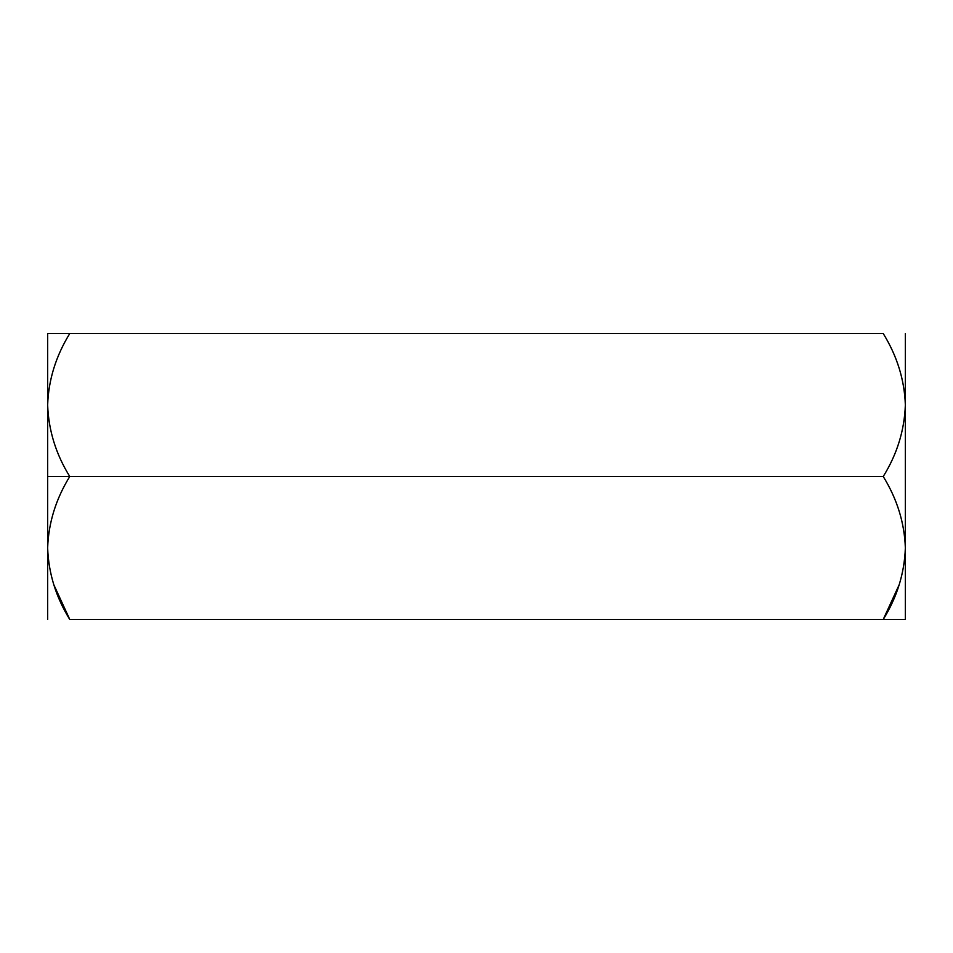 <?xml version="1.0" encoding="UTF-8"?>
<svg xmlns="http://www.w3.org/2000/svg" width="953" height="953" viewBox="0 0 953 953"><rect width="100%" height="100%" fill="white"/><g stroke="black" fill="none" stroke-linecap="round" stroke-linejoin="round"><path stroke-width="1.43" d="M47.65 405.025L47.65 476.5L69.76 476.5C55.941 454.247 48.567 430.422 47.65 405.025C48.567 430.422 55.941 454.247 69.76 476.5L883.24 476.5C897.059 454.247 904.433 430.422 905.35 405.025C904.504 379.925 897.13 356.1 883.24 333.55L69.76 333.55L883.24 333.55C897.13 356.1 904.504 379.925 905.35 405.025C904.433 430.422 897.059 454.247 883.24 476.5L69.76 476.5C55.87 499.05 48.496 522.875 47.65 547.975C48.567 573.372 55.941 597.197 69.76 619.45L905.35 619.45L69.76 619.45C55.941 597.197 48.567 573.372 47.65 547.975C48.496 522.875 55.87 499.05 69.76 476.5L47.65 476.5L47.65 619.45L47.65 405.025C48.496 379.925 55.87 356.1 69.76 333.55L47.65 333.55L69.76 333.55C55.87 356.1 48.496 379.925 47.65 405.025L47.65 333.55L47.65 405.025M905.302 551.156L904.897 557.85M899.167 584.785L883.24 619.45C897.059 597.197 904.433 573.372 905.35 547.975C904.504 522.875 897.13 499.05 883.24 476.5C897.13 499.05 904.504 522.875 905.35 547.975L905.35 333.55L905.35 547.975C904.433 573.372 897.059 597.197 883.24 619.45L905.35 619.45L905.35 547.975L905.35 619.45L883.24 619.45M48.103 557.85L47.698 551.156M69.76 333.55L47.65 333.55L69.76 333.55M53.833 584.785L69.76 619.45"/></g></svg>
